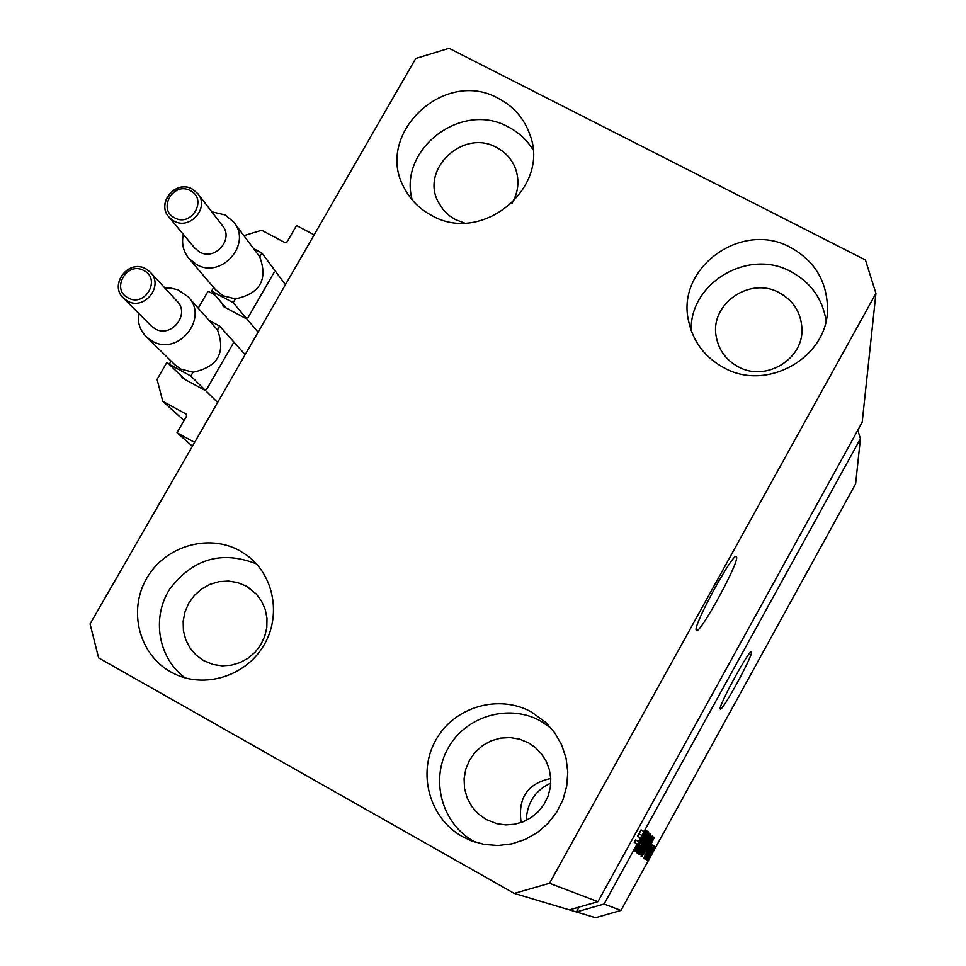 <?xml version="1.0" encoding="UTF-8"?>
<svg xmlns="http://www.w3.org/2000/svg" width="966" height="966" viewBox="0 0 966 966"><rect width="100%" height="100%" fill="white"/><g stroke="black" fill="none" stroke-linecap="round" stroke-linejoin="round"><path stroke-width="1.45" d="M243.891 235.656L261.677 230.258L284.885 242.526L287.107 241.85L296.526 225.537L314.167 234.835L194.637 442.38L177.007 432.744L192.427 446.22M247.936 317.766L274.247 272.146M222.699 304.036L223.194 306.379L245.702 318.442M198.296 308.106L208.04 291.273L214.887 294.944M206.652 389.358L233.096 343.498M181.197 375.931L181.91 377.827L204.418 390.035M177.007 432.744L186.559 416.189L186.269 414.185L162.783 401.337L157.06 379.384L166.78 362.564L169.412 364.001M162.783 401.337L184.047 420.548M736.623 557.104L736.382 556.609C733.568 551.393 693.033 625.594 696.208 630.182L696.401 630.496C699.529 635.048 738.785 563.383 736.623 557.104M751.488 652.11L751.379 651.881C749.797 648.476 718.124 706.448 720.213 708.923L720.31 709.068C722.061 712.087 752.973 655.624 751.488 652.11M521.145 822.549C517.643 798.145 527.508 783.45 550.753 778.499M512.077 203.174C518.464 191.944 519.599 180.425 515.482 168.591C511.859 159.281 505.58 152.254 496.645 147.52C463.535 128.442 420.077 169.038 438.31 202.099L443.08 209.55L449.444 215.756L455.481 219.62L464.38 223.001M203.717 660.647L213.293 664.523L222.228 665.84L231.285 665.188L240.063 662.591L248.141 658.184L255.157 652.147L260.76 644.781L264.708 636.425L266.821 627.477L266.99 618.337L265.227 609.449L261.593 601.202L256.28 593.993L246.258 586.12L237.648 582.57L228.423 581.061L219.028 581.665L209.936 584.358L201.604 588.994L194.444 595.346L188.805 603.098L184.977 611.876L183.154 621.235L183.419 630.701L185.774 639.806L190.097 648.114L196.17 655.177L203.717 660.647M485.995 819.41L496.874 823.708L505.786 824.904L514.769 824.227L523.439 821.692L531.409 817.417L538.364 811.597L543.967 804.461L548.012 796.322L550.306 787.544L550.753 778.487L549.34 769.564L546.14 761.148L541.274 753.589L534.971 747.213L528.607 742.89L519.672 739.183L510.12 737.565L500.436 738.133L491.102 740.837L482.577 745.571L475.296 752.067L469.609 760.025L465.817 769.033L464.091 778.668L464.525 788.425L467.109 797.831L471.722 806.405L478.11 813.722L485.995 819.41M738.133 366.73C765.483 382.367 803.966 359.183 801.925 328.283C800.935 312.453 793.4 300.607 779.333 292.758C749.93 276.071 709.612 304.109 716.241 336.651C718.704 349.994 725.997 360.028 738.133 366.73M790.659 247.525C814.447 260.796 826.715 280.852 827.488 307.695C828.828 356.949 767.209 392.51 723.691 367.635C704.866 357.275 693.19 341.843 688.661 321.34C675.632 267.92 741.9 219.994 790.659 247.525M691.209 330.614C689.458 282.845 748.578 247.948 791.057 271.7C810.764 282.422 822.428 298.687 826.063 320.483M531.638 712.123L545.657 722.339L554.762 732.808L561.657 744.895L566.052 758.141L567.779 772.039L566.74 786.046L562.997 799.607L556.682 812.201L548.036 823.322L537.386 832.523L525.178 839.454L511.871 843.849L497.997 845.516L484.099 844.417L470.72 840.577L462.279 836.532C429.266 818.178 417.058 772.921 435.847 739.992C454.153 706.798 498.879 693.733 531.638 712.123M475.393 842.255L473.763 841.362C441.836 823.612 430.003 779.864 448.152 748.034C465.829 715.939 509.07 703.308 540.743 721.107L551.357 728.376M239.846 550.789L247.127 555.474C274.247 575.313 281.746 616.223 263.416 646.049C245.388 676.043 205.215 688.673 174.749 673.99L170.62 671.853C138.971 654.26 127.91 610.452 146.651 578.405C164.932 546.104 208.451 533.147 239.846 550.789M498.504 98.472C513.622 106.453 524.043 118.383 529.754 134.274C551.079 187.645 481.986 244.869 431.621 215.442C419.812 209.175 410.816 200.252 404.645 188.66C373.19 135.155 444.022 67.282 498.504 98.472M412.204 199.926C397.895 149.09 461.905 100.573 508.358 127.005C518.682 132.354 526.881 139.913 532.942 149.67M550.753 783.136C535.405 790.14 527.195 802.589 526.132 820.484M875.933 293.362L549.521 883.286L514.25 893.405L98.617 657.906L90.067 623.951L415.718 58.503L449.057 48.3L865.439 259.975L875.933 293.362L862.191 422.227L597.93 901.689L569.372 909.875L595.587 917.7L620.945 910.443L604.088 904.031L637.186 843.958L634.215 842.304L635.556 839.865L638.852 841.784L644.165 831.605L640.53 837.896L637.56 836.23L641.062 829.866L644.032 831.521L860.428 438.697L855.61 483.869L620.945 910.443M549.521 883.286L597.93 901.689M514.25 893.405L569.372 909.875M644.032 831.521L634.42 850.708L637.186 843.958M643.839 834.431L634.734 850.961L646.037 830.072L637.681 847.242L646.894 830.893L635.519 851.553L643.682 834.346M640.289 847.11L636.558 852.724L639.903 845.419L637.898 850.346L640.108 847.061L644.636 836.918L648.126 831.654L640.132 847.025M649.478 833.356L637.85 853.34L648.536 832.463L639.081 850.889L649.321 833.272M638.804 854.451L643.839 843.873L650.239 833.682L645.047 844.538L638.804 854.451M641.086 856.19L646.061 845.769L652.364 835.711L647.232 846.409L641.086 856.19M646.423 851.529L654.187 837.848L643.899 857.965L646.87 851.891L646.278 851.444M648.983 857.965L647.474 860.706L648.85 857.893M651.096 853.34L646.677 860.452L650.335 852.906L654.67 845.938L650.951 853.256M647.788 857.023L646.266 859.788L647.643 856.939M649.768 852.06L645.735 859.378L653.499 846.011L649.623 851.976M646.882 856.311L645.36 859.088L646.737 856.226M647.401 854.512L644.563 858.846L646.761 854.016L645.699 856.818L647.075 854.753L652.654 844.115L647.256 854.427M648.331 847.17L641.931 856.468L652.871 836.592L653.221 837.486L648.186 847.085M643.754 849.488L639.673 854.741L650.77 834.588L648.741 840.335L643.754 849.488L645.01 845.431L641.122 852.495L643.61 849.392M579.069 907.098L576.388 911.964L604.088 904.031M860.428 438.697L857.796 430.196M653.559 847.931L647.788 858.46L653.282 847.774M651.012 843.632L648.089 849.561L650.867 843.547M652.581 837.124L653.221 837.486M651.724 839.043L643.585 854.439L648.222 847.025L651.905 839.804L651.579 838.959M651.072 838.041L642.366 853.847L649.55 841.676L650.673 837.824M645.578 844.018L646.278 844.417M649.611 837.063L646.556 843.306L649.454 836.979M648.935 836.049L640.108 852.072L647.389 839.744L648.524 835.819M636.039 840.227L634.795 842.63M644.165 831.605L641.207 829.951L637.56 836.23M638.961 833.839L641.931 835.493M635.556 839.865L638.852 841.784M638.526 841.519L640.53 837.896M185.098 677.866C158.243 658.305 151.348 617.938 169.642 589.188C192.85 558.686 221.782 550.258 256.437 563.878M194.54 247.839L199.564 251.981C214.995 261.231 234.243 239.061 222.446 225.658L198.042 193.961M211.783 211.796L225.199 214.971L233.724 222.12C252.488 243.903 221.347 279.403 196.496 264.491L189.058 258.598C183.25 251.595 181.354 243.517 183.359 234.388M215.442 289.595L223.025 295.777L235.39 298.88C260.047 293.64 268.15 279.597 259.709 256.787L261.883 253.02L253.66 248.648M213.667 287.506L211.59 291.104L233.204 302.672L235.39 298.88M261.883 253.02L285.453 284.68M211.59 291.104L226.008 307.888M233.204 302.672L258.079 332.219M259.709 256.787L234.183 222.735M151.058 325.784L155.031 328.778C171.199 338.571 190.616 314.143 177.007 301.163L150.611 272.545M164.993 288.146L170.946 288.146L177.804 289.776L187.911 296.574C209.574 317.705 178.142 356.828 152.121 341.034L146.434 336.905C139.985 330.42 137.353 322.523 138.549 313.225M174.749 364.629L180.666 369.06L193.043 372.224C217.736 367.008 225.875 352.892 217.495 329.889L219.68 326.097L209.622 320.7M171.115 361.067L169.231 364.303L190.845 376.028L193.043 372.224M219.68 326.097L245.159 354.655M169.231 364.303L184.723 379.348M190.845 376.028L217.628 402.448M217.495 329.889L188.406 297.13M222.615 304.205L225.585 307.659M192.403 189.143L197.74 193.562C210.02 207.497 189.94 230.596 173.868 220.997L168.953 217.06C156.069 203.44 175.752 179.64 192.137 189.01M190.387 190.713C173.602 180.992 157.084 209.344 174.617 217.821C191.437 227.602 207.968 199.129 190.387 190.713M145.999 268.922L150.298 272.207C164.449 285.695 144.188 311.149 127.355 300.981L123.551 298.18C108.723 285.042 128.623 258.816 145.806 268.826M143.922 270.601C127.15 260.735 110.535 289.269 128.067 297.866C144.864 307.792 161.503 279.138 143.922 270.601M515.482 168.591L515.929 169.835M249.53 588.149L250.411 588.765M534.971 747.213L536.806 748.807M801.925 328.283L801.925 330.239M827.367 310.883L827.488 307.695M548.712 725.406L545.657 722.339M248.576 556.585L247.127 555.474M530.419 136.339L529.754 134.274M194.842 248.202L168.953 217.06C155.84 203.21 175.824 179.241 192.306 189.046L197.74 193.562M189.058 258.598L215.901 290.126M151.372 326.085L123.551 298.18C108.506 284.861 128.647 258.477 145.926 268.862L150.298 272.207M146.434 336.905L175.22 365.1"/></g></svg>
